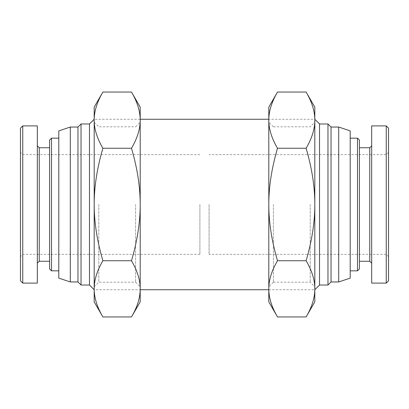 <?xml version="1.0" encoding="UTF-8"?>
<svg xmlns="http://www.w3.org/2000/svg" width="409" height="409" viewBox="0 0 409 409"><rect width="100%" height="100%" fill="white"/><g stroke="black" fill="none" stroke-linecap="round" stroke-linejoin="round"><path stroke-width="0.31" stroke-dasharray="2.04 1.53" d="M77.966 281.954L77.966 127.046M81.033 123.978L81.033 285.022M89.469 285.022L89.469 123.978M327.967 285.022L327.967 123.978M331.034 281.954L331.034 127.046M319.531 285.022L319.531 123.978M199.899 204.5L199.899 254.347L199.899 204.5M58.794 204.5L58.794 154.653L58.794 204.5M209.101 204.5L209.101 254.347L209.101 204.5M350.206 204.5L350.206 254.347L350.206 204.5M306.116 92.04C311.944 101.999 314.848 111.371 314.812 120.154L314.812 107.107M268.8 289.736L314.812 289.736L314.812 119.264L268.8 119.264M140.2 119.264L94.188 119.264L94.188 289.736L140.2 289.736M102.884 316.96C97.056 307.001 94.152 297.629 94.188 288.846L94.188 301.893M70.297 281.954L70.297 127.046M58.794 278.12L58.794 130.88M338.703 281.954L338.703 127.046M350.206 278.12L350.206 130.88M310.211 204.5L310.211 282.184L310.211 204.5M273.401 204.5L273.401 282.184L273.401 204.5M314.812 301.893L314.812 288.846C314.848 297.629 311.944 307.001 306.116 316.96M268.8 107.107L268.8 301.893M277.501 316.96C271.673 307.001 268.769 297.629 268.8 288.846C268.769 280.063 271.673 270.692 277.501 260.732C271.673 240.809 268.769 222.067 268.8 204.5C268.769 186.933 271.673 168.191 277.501 148.268C271.673 138.308 268.769 128.937 268.8 120.154C268.769 111.371 271.673 101.999 277.501 92.04M314.812 120.154C314.848 128.937 311.944 138.308 306.116 148.268C311.944 168.191 314.848 186.933 314.812 204.5C314.848 222.067 311.944 240.809 306.116 260.732C311.944 270.692 314.848 280.063 314.812 288.846M277.501 148.268L306.116 148.268M277.501 260.732L306.116 260.732M135.599 204.5L135.599 282.184L135.599 204.5M140.2 301.893L140.2 107.107M98.789 204.5L98.789 282.184L98.789 204.5M94.188 107.107L94.188 120.154C94.152 111.371 97.056 101.999 102.884 92.04M94.188 288.846C94.152 280.063 97.056 270.692 102.884 260.732C97.056 240.809 94.152 222.067 94.188 204.5C94.152 186.933 97.056 168.191 102.884 148.268C97.056 138.308 94.152 128.937 94.188 120.154M131.499 92.04C137.327 101.999 140.231 111.371 140.2 120.154C140.231 128.937 137.327 138.308 131.499 148.268C137.327 168.191 140.231 186.933 140.2 204.5C140.231 222.067 137.327 240.809 131.499 260.732C137.327 270.692 140.231 280.063 140.2 288.846C140.231 297.629 137.327 307.001 131.499 316.96M102.884 148.268L131.499 148.268M102.884 260.732L131.499 260.732M37.321 233.181L37.321 145.834L37.321 233.181M39.238 147.751L39.238 261.249M37.321 283.105L37.321 125.895M49.591 232.246L49.591 147.751L49.591 232.246M22.751 228.871L22.751 154.653L22.751 228.871M20.45 229.996L20.45 152.352L20.45 229.996M20.45 280.804L20.45 128.196M58.794 228.871L58.794 154.653L58.794 228.871M22.751 125.895L22.751 283.105M49.591 268.918L49.591 140.082M51.508 138.165L51.508 270.835M58.794 236.929L58.794 138.165L58.794 236.929M371.679 259.173L371.679 145.834L371.679 259.173M369.762 261.249L369.762 147.751M371.679 125.895L371.679 283.105M359.409 257.384L359.409 147.751L359.409 257.384M386.249 250.952L386.249 154.653L386.249 250.952M388.55 253.094L388.55 152.352L388.55 253.094M388.55 128.196L388.55 280.804M350.206 250.952L350.206 154.653L350.206 250.952M386.249 283.105L386.249 125.895M359.409 140.082L359.409 268.918M357.492 270.835L357.492 138.165M350.206 266.315L350.206 138.165L350.206 266.315M199.899 154.653L22.751 154.653L20.45 152.352M199.899 254.347L22.751 254.347L20.45 256.647M388.55 152.352L386.249 154.653L209.101 154.653M388.55 256.647L386.249 254.347L209.101 254.347M273.401 282.184L310.211 282.184L314.818 286.786M273.401 126.816L310.211 126.816L314.818 122.214M273.406 126.816L268.8 122.214M273.406 282.184L268.8 286.786M135.594 282.184L140.2 286.786M135.594 126.816L140.2 122.214M94.182 286.786L98.789 282.184L135.599 282.184M94.182 122.214L98.789 126.816L135.599 126.816"/><path stroke-width="0.61" d="M70.297 127.046L70.297 281.954L58.794 278.12L58.794 130.88L70.297 127.046L77.966 127.046L77.966 281.954L81.033 285.022L81.033 123.978L89.469 123.978L89.469 285.022L94.188 289.736L94.188 119.264L89.469 123.978M77.966 127.046L81.033 123.978M327.967 123.978L327.967 285.022L331.034 281.954L338.703 281.954L338.703 127.046L331.034 127.046L327.967 123.978L319.531 123.978L319.531 285.022L327.967 285.022M331.034 127.046L331.034 281.954M319.531 123.978L314.812 119.264L314.812 289.736L319.531 285.022M140.2 119.264L268.8 119.264M338.703 127.046L350.206 130.88L350.206 278.12L338.703 281.954M314.812 107.107L314.812 120.154C314.848 111.371 311.944 101.999 306.116 92.04L277.501 92.04C271.673 101.999 268.769 111.371 268.8 120.154L268.8 107.107L277.501 92.04M277.501 316.96L268.8 301.893L268.8 288.846C268.769 297.629 271.673 307.001 277.501 316.96L306.116 316.96C311.944 307.001 314.848 297.629 314.812 288.846L314.812 301.893M268.8 288.846L268.8 120.154C268.769 128.937 271.673 138.308 277.501 148.268C271.673 168.191 268.769 186.933 268.8 204.5C268.769 222.067 271.673 240.809 277.501 260.732C271.673 270.692 268.769 280.063 268.8 288.846M314.812 288.846C314.848 280.063 311.944 270.692 306.116 260.732C311.944 240.809 314.848 222.067 314.812 204.5C314.848 186.933 311.944 168.191 306.116 148.268C311.944 138.308 314.848 128.937 314.812 120.154M277.501 260.732L306.116 260.732M277.501 148.268L306.116 148.268M131.499 92.04L140.2 107.107L140.2 301.893L131.499 316.96C137.327 307.001 140.231 297.629 140.2 288.846C140.231 280.063 137.327 270.692 131.499 260.732C137.327 240.809 140.231 222.067 140.2 204.5C140.231 186.933 137.327 168.191 131.499 148.268C137.327 138.308 140.231 128.937 140.2 120.154C140.231 111.371 137.327 101.999 131.499 92.04L102.884 92.04C97.056 101.999 94.152 111.371 94.188 120.154L94.188 107.107M94.188 301.893L94.188 288.846C94.152 297.629 97.056 307.001 102.884 316.96L131.499 316.96M94.188 120.154C94.152 128.937 97.056 138.308 102.884 148.268C97.056 168.191 94.152 186.933 94.188 204.5C94.152 222.067 97.056 240.809 102.884 260.732C97.056 270.692 94.152 280.063 94.188 288.846M102.884 260.732L131.499 260.732M102.884 148.268L131.499 148.268M37.321 263.166L39.238 261.249L39.238 147.751L37.321 145.834M22.751 125.895L37.321 125.895L37.321 283.105L22.751 283.105L22.751 125.895L20.45 128.196L20.45 280.804L22.751 283.105M51.508 138.165L49.591 140.082L49.591 268.918L51.508 270.835L51.508 138.165L58.794 138.165M371.679 145.834L369.762 147.751L369.762 261.249L371.679 263.166M386.249 283.105L371.679 283.105L371.679 125.895L386.249 125.895L386.249 283.105L388.55 280.804L388.55 128.196L386.249 125.895M357.492 270.835L359.409 268.918L359.409 140.082L357.492 138.165L357.492 270.835L350.206 270.835M81.033 285.022L89.469 285.022M140.2 289.736L268.8 289.736M70.297 281.954L77.966 281.954M314.818 301.893L306.116 316.96M314.818 107.107L306.116 92.04M94.182 107.107L102.884 92.04M94.182 301.893L102.884 316.96M39.238 261.249L49.591 261.249M39.238 147.751L49.591 147.751M51.508 270.835L58.794 270.835M369.762 147.751L359.409 147.751M369.762 261.249L359.409 261.249M357.492 138.165L350.206 138.165"/></g></svg>

